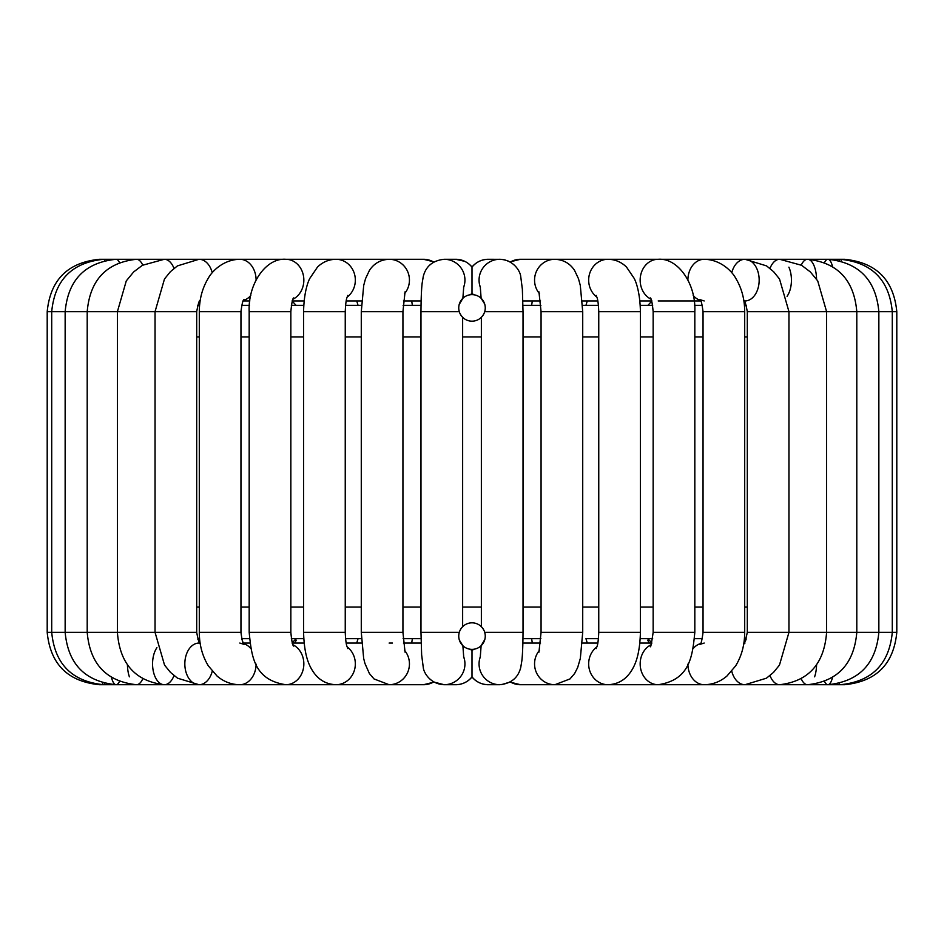 <?xml version="1.0" encoding="UTF-8"?>
<svg xmlns="http://www.w3.org/2000/svg" width="944" height="944" viewBox="0 0 944 944"><rect width="100%" height="100%" fill="white"/><g stroke="black" fill="none" stroke-linecap="round" stroke-linejoin="round"><path stroke-width="1.42" d="M463.775 657.815L462.879 645.731L459.35 640.079M484.095 313.325L484.709 311.673A13.251 13.251 0 0 1 458.749 307.886A13.251 13.251 0 0 1 473.912 294.776A13.251 13.251 0 0 1 484.709 311.673L523.023 311.673L523.023 632.327L484.709 632.327A13.251 13.251 0 0 0 458.749 636.114A13.251 13.251 0 0 0 473.912 649.224A13.251 13.251 0 0 0 484.709 632.327L485.145 634.427M484.815 639.489L481.121 645.731L480.225 657.815M481.652 627.017L483.304 629.2M463.587 656.493A20.827 20.768 -90 0 1 444.176 684.719C429.791 684.093 423.667 672.116 423.301 667.691L421.638 654.829L420.977 632.327L459.291 632.327L459.905 630.675M460.696 629.2L462.348 627.017M483.304 314.8L481.652 316.983M480.225 286.185L481.121 298.269L484.65 303.921M459.185 304.511L462.879 298.269L463.775 286.185M462.348 316.983L460.696 314.8M197.65 305.36L199.573 305.36L197.65 305.36M241.652 305.36L249.428 305.36L241.652 305.36M694.572 305.36L702.348 305.36L694.572 305.36M744.427 305.36L746.35 305.36L744.427 305.36L743.943 300.947M651.926 300.947L647.914 305.372L652.67 305.36L640.233 305.36L647.891 305.36M598.449 305.36L582.601 305.36L585.953 305.36L587.262 300.947M540.9 305.36L522.976 305.36M411.69 300.947L412.375 305.36L421.024 305.36L403.1 305.36M361.399 305.36L345.551 305.36L358.047 305.36L356.738 300.947M303.767 305.36L291.33 305.36L296.086 305.36L292.074 300.947M197.827 639.159L199.573 638.64M243.245 643.053L249.877 643.053L243.245 643.053L241.652 638.64L249.428 638.64M292.074 643.053L296.086 638.628L291.33 638.64L303.767 638.64L296.109 638.64M356.738 643.053L358.047 638.64L345.551 638.64L361.399 638.64M403.1 638.64L421.024 638.64M522.976 638.64L540.9 638.64M585.953 638.64L598.449 638.64L585.953 638.64L587.262 643.053M647.891 638.64L640.233 638.64L652.67 638.64L647.914 638.64L651.926 643.053M694.572 638.64L702.348 638.64M744.427 638.64L746.256 638.911M464.802 261.346L455.728 259.281C462.123 259.34 467.551 261.913 472 266.975L472 294.634M532.31 300.947L531.625 305.36M412.375 638.64L411.69 643.053M472 649.366L472 677.025C467.799 681.969 462.383 684.542 455.728 684.719A20.827 20.768 -90 0 0 472 676.836A20.827 20.768 90 0 0 488.272 684.719L499.824 684.719A20.827 20.768 90 0 1 480.413 656.493M531.625 638.64L532.31 643.053M647.726 640.115L649.201 643.053M296.274 640.115L294.799 643.053M420.977 632.327L420.977 311.673L459.291 311.673M420.977 311.673C421.095 292.062 421.98 284.474 422.157 283.188L423.266 276.486C425.874 266.22 432.836 260.485 444.176 259.281A20.827 20.768 90 0 1 463.587 287.507M480.413 287.507A20.827 20.768 -90 0 1 499.824 259.281C514.209 259.907 520.333 271.884 520.699 276.309L522.362 289.171L523.023 311.673M196.694 336.925L199.302 336.925M240.956 336.925L249.181 336.925M290.846 336.925L303.579 336.925M345.244 336.925L361.281 336.925M402.935 336.925L420.977 336.925M462.643 336.925L481.357 336.925M523.023 336.925L541.065 336.925M582.719 336.925L598.756 336.925M640.421 336.925L653.154 336.925M694.819 336.925L703.044 336.925M744.698 336.925L747.306 336.925M747.306 607.075L744.698 607.075M703.044 607.075L694.819 607.075M653.154 607.075L640.421 607.075M598.756 607.075L582.719 607.075M541.065 607.075L523.023 607.075M481.357 607.075L462.643 607.075M420.977 607.075L402.935 607.075M361.281 607.075L345.244 607.075M303.579 607.075L290.846 607.075M249.181 607.075L240.956 607.075M199.302 607.075L196.694 607.075M433.697 262.078A20.827 20.308 90 0 0 423.537 259.281L103.746 259.281A20.827 3.103 90 0 1 104.831 260.591M473.451 294.717A20.827 20.768 -90 0 1 472 293.053A20.827 20.768 90 0 1 470.549 294.717M99.592 684.553L99.592 684.719C67.767 681.615 50.303 664.151 47.2 632.327L51.708 632.327L51.708 311.673C54.776 279.872 72.122 262.408 103.746 259.281L99.592 259.281C67.767 262.397 50.303 279.861 47.2 311.673L196.694 311.673C198.299 302.989 199.538 299.319 200.411 300.64M102.448 682.795A20.827 3.103 -90 0 0 103.746 684.719A20.827 3.103 -90 0 0 104.831 683.409M111.486 677.497A20.827 6.136 -90 0 0 116.136 684.719L103.746 684.719C72.122 681.592 54.776 664.128 51.708 632.327L196.694 632.327C198.299 641.011 199.538 644.681 200.411 643.36L199.007 643.053A20.827 14.172 -90 0 0 184.835 663.892A20.827 14.172 -90 0 0 199.007 684.719A20.827 14.172 -90 0 0 210.099 676.836A20.827 14.172 -90 0 0 212.258 671.219M119.416 262.515A20.827 6.136 90 0 0 116.136 259.281L116.136 259.281C85.078 262.467 68.086 279.931 65.148 311.673L65.148 632.327C68.086 664.069 85.078 681.533 116.136 684.719A20.827 6.136 -90 0 0 119.416 681.485M99.592 684.719L136.467 684.719A20.827 9.039 -90 0 0 142.733 678.889M127.44 664.812A20.827 9.039 -90 0 0 129.387 676.836M156.928 647.678A20.827 11.729 -90 0 0 153.235 670.83A20.827 11.729 -90 0 0 164.303 684.719L136.467 684.719C106.342 681.415 89.916 663.962 87.202 632.327L87.202 311.673C89.916 280.038 106.342 262.585 136.467 259.281A20.827 9.039 90 0 1 142.733 265.111M293.018 644.799A20.827 18.042 -90 0 1 299.932 676.836A20.827 18.042 -90 0 1 285.796 684.719L164.303 684.719A20.827 11.729 -90 0 0 173.495 676.836A20.827 11.729 -90 0 0 174.003 675.585M164.303 684.719C135.393 681.261 119.758 663.797 117.398 632.327L117.398 311.673L126.284 280.899L133.659 271.931L142.402 265.299L164.303 259.281A20.827 11.729 90 0 1 174.003 268.415M199.007 684.719L177.555 678.193L170.451 672.364L164.539 665.095L155.04 632.327L155.04 311.673L164.48 278.999L170.357 271.73L177.425 265.901L199.007 259.281A20.827 14.172 90 0 1 212.258 272.781M336.229 684.719L239.811 684.719A20.827 16.284 -90 0 0 252.567 676.836A20.827 16.284 -90 0 0 256.095 664.128M250.797 648.516A20.827 16.284 -90 0 0 243.564 643.619M244.13 299.626C243.115 299.295 242.053 303.307 240.956 311.673L199.302 311.673C199.337 299.189 202.335 288.014 208.329 278.161C211.881 271.459 223.28 259.541 239.811 259.281A20.827 16.284 90 0 1 252.567 267.164A20.827 16.284 90 0 1 256.095 279.872M250.797 295.484A20.827 16.284 90 0 1 243.564 300.381M239.811 684.719C231.339 684.601 223.763 681.721 217.085 676.069L208.376 665.909C202.358 656.045 199.337 644.846 199.302 632.327L240.956 632.327C242.053 640.693 243.115 644.705 244.13 644.374L239.811 643.053M293.702 297.915C292.652 298.221 291.696 302.8 290.846 311.673L249.181 311.673C247.824 284.002 265.972 257.7 285.796 259.281A20.827 18.042 90 0 1 299.932 267.164A20.827 18.042 90 0 1 293.018 299.201M285.796 684.719C253.912 679.845 251.564 656.292 249.181 632.327L290.846 632.327C291.696 641.2 292.652 645.779 293.702 646.085M392.444 684.719L335.946 684.719A20.827 19.387 -90 0 0 354.425 670.205A20.827 19.387 -90 0 0 347.144 646.888M347.817 295.413C347.321 297.679 345.929 296.676 345.244 311.673L303.579 311.673C303.992 291.731 308.157 281.631 309.726 278.515L317.514 267.046C322.695 262.019 328.831 259.423 335.946 259.281A20.827 19.387 90 0 1 354.425 273.795A20.827 19.387 90 0 1 347.144 297.112M335.946 684.719C326.282 684.294 318.694 679.951 313.16 671.68C308.535 664.765 304.192 654.511 303.579 632.327L345.244 632.327C345.929 647.324 347.321 646.321 347.817 648.587M472 677.025C476.201 681.969 481.617 684.542 488.272 684.719C481.617 684.542 476.201 681.969 472 677.025C467.799 681.969 462.383 684.542 455.728 684.719L444.176 684.719L434.039 682.111L423.537 684.719L389.129 684.719A20.827 20.308 -90 0 0 404.539 650.322M405.059 291.826L402.935 311.673L361.281 311.673L361.281 632.327L363.664 658.405L364.939 663.455L369.411 673.568L374.013 678.925L389.129 684.719L423.537 684.719A20.827 20.308 -90 0 0 433.697 681.922M361.281 311.673L363.711 285.418L365.517 278.716L369.458 270.362C374.119 263.341 380.68 259.647 389.129 259.281A20.827 20.308 90 0 1 404.539 293.678M361.281 632.327L402.935 632.327L405.059 652.174M473.451 649.283A20.827 20.768 90 0 0 472 650.947A20.827 20.768 -90 0 0 470.549 649.283M444.176 259.281L455.728 259.281A20.827 20.768 90 0 1 472 267.164A20.827 20.768 -90 0 1 488.272 259.281L501.24 259.329M510.303 681.922A20.827 20.308 90 0 0 520.463 684.719L554.871 684.719L569.987 678.925L574.589 673.568L577.669 667.538L580.336 658.405L582.719 632.327L541.065 632.327L538.941 652.174M539.461 650.322A20.827 20.308 90 0 0 554.871 684.719L520.463 684.719L509.961 682.111L520.439 684.719M510.303 262.078A20.827 20.308 -90 0 1 520.463 259.281L744.993 259.281A20.827 14.172 -90 0 1 759.165 280.108A20.827 14.172 -90 0 1 744.993 300.947L743.589 300.64C744.462 299.319 745.701 302.989 747.306 311.673L896.8 311.673C893.697 279.861 876.233 262.397 844.408 259.281L844.408 259.447M539.461 293.678A20.827 20.308 -90 0 1 554.871 259.281C563.32 259.647 569.881 263.341 574.542 270.362L578.483 278.716L580.289 285.418L582.719 311.673L582.719 632.327M538.941 291.826L541.065 311.673L582.719 311.673M596.856 646.888A20.827 19.387 90 0 0 589.575 670.205A20.827 19.387 90 0 0 608.054 684.719L554.871 684.719M596.856 297.112A20.827 19.387 -90 0 1 592.867 267.164A20.827 19.387 -90 0 1 608.054 259.281C615.169 259.423 621.305 262.019 626.486 267.046L634.274 278.515C635.843 281.631 640.008 291.731 640.421 311.673L640.421 632.327L598.756 632.327C598.036 647.596 596.702 646.215 596.183 648.587M596.183 295.413C596.679 297.679 598.071 296.676 598.756 311.673L640.421 311.673M650.982 644.799A20.827 18.042 90 0 0 640.551 668.151A20.827 18.042 90 0 0 658.204 684.719L580.879 684.719M650.982 299.201A20.827 18.042 -90 0 1 644.068 267.164A20.827 18.042 -90 0 1 658.204 259.281C678.028 257.7 696.176 284.002 694.819 311.673L694.819 632.327L653.154 632.327C651.419 644.091 650.463 648.681 650.298 646.085M650.298 297.915C651.348 298.221 652.304 302.8 653.154 311.673L694.819 311.673M700.436 643.619A20.827 16.284 90 0 0 693.203 648.516M687.905 664.128A20.827 16.284 90 0 0 704.189 684.719L608.054 684.719C617.718 684.294 625.306 679.951 630.84 671.68C635.465 664.765 639.808 654.511 640.421 632.327M700.436 300.381A20.827 16.284 -90 0 1 693.203 295.484M687.905 279.872A20.827 16.284 -90 0 1 704.189 259.281C720.72 259.541 732.119 271.459 735.671 278.161C741.665 288.014 744.663 299.189 744.698 311.673L744.698 632.327L703.044 632.327C701.958 640.669 700.908 644.681 699.87 644.374L704.189 643.053M704.189 300.947L699.87 299.626C700.885 299.295 701.947 303.307 703.044 311.673L744.698 311.673M731.742 671.219A20.827 14.172 90 0 0 733.901 676.836A20.827 14.172 90 0 0 744.993 684.719L704.189 684.719C712.661 684.601 720.237 681.721 726.915 676.069L735.624 665.909C741.642 656.045 744.663 644.846 744.698 632.327M731.742 272.781A20.827 14.172 -90 0 1 733.901 267.164A20.827 14.172 -90 0 1 744.993 259.281L807.533 259.281A20.827 9.039 -90 0 1 816.56 279.188M744.993 643.053L743.589 643.36C744.037 645.472 745.264 641.79 747.306 632.327L896.8 632.327C893.697 664.151 876.233 681.615 844.408 684.719L744.993 684.719L766.445 678.193L773.549 672.364L779.461 665.095L788.96 632.327L788.96 311.673L779.52 278.999L773.643 271.73L766.575 265.901L744.993 259.281M769.997 675.585A20.827 11.729 90 0 0 779.697 684.719C808.607 681.261 824.242 663.797 826.602 632.327L826.602 311.673L817.716 280.899L810.341 271.931L801.598 265.299L779.697 259.281A20.827 11.729 -90 0 0 769.997 268.415M788.889 267.164A20.827 11.729 -90 0 1 787.072 296.322M814.613 676.836A20.827 9.039 90 0 0 816.56 664.812M801.267 678.889A20.827 9.039 90 0 0 807.533 684.719L827.864 684.719A20.827 6.136 90 0 0 832.514 677.497M801.267 265.111A20.827 9.039 -90 0 1 807.533 259.281L827.864 259.281A20.827 6.136 -90 0 1 832.514 266.503M824.584 681.485A20.827 6.136 90 0 0 827.864 684.719C858.922 681.533 875.914 664.069 878.852 632.327L878.852 311.673C875.914 279.931 858.922 262.467 827.864 259.281L840.254 259.281A20.827 3.103 -90 0 1 841.552 261.205M824.584 262.515A20.827 6.136 -90 0 1 827.864 259.281L827.864 259.281M839.169 683.409A20.827 3.103 90 0 0 840.254 684.719L807.533 684.719C837.658 681.415 854.084 663.962 856.798 632.327L856.798 311.673C854.084 280.038 837.658 262.585 807.533 259.281L807.533 259.281M839.169 260.591A20.827 3.103 -90 0 1 840.254 259.281L844.408 259.281M481.357 317.278L481.357 626.722M523.023 632.327C522.905 651.938 522.02 659.526 521.843 660.812L520.734 667.514C518.126 677.78 511.164 683.515 499.824 684.719M462.643 317.278L462.643 626.722M196.694 311.673L196.694 632.327M249.877 300.947L243.245 300.947M199.302 311.673L199.302 632.327M240.956 311.673L240.956 632.327M292.369 643.053L304.133 643.053M304.133 300.947L292.369 300.947M249.181 311.673L249.181 632.327M290.846 311.673L290.846 632.327M346.188 643.053L361.635 643.053M389.129 643.053L392.444 643.053M361.635 300.947L346.188 300.947M303.579 311.673L303.579 632.327M345.244 311.673L345.244 632.327M403.442 643.053L421.118 643.053M423.537 259.281L434.039 261.889M421.118 300.947L403.442 300.947M402.935 311.673L402.935 632.327M472 266.975C476.201 262.031 481.617 259.458 488.272 259.281C481.877 259.34 476.449 261.913 472 266.975M540.558 643.053L522.882 643.053M509.961 261.889L520.463 259.281M522.882 300.947L540.558 300.947M541.065 311.673L541.065 632.327M597.812 643.053L582.365 643.053M582.365 300.947L597.812 300.947M598.756 311.673L598.756 632.327M651.631 643.053L639.867 643.053M639.867 300.947L651.631 300.947M658.204 684.719C690.088 679.845 692.436 656.292 694.819 632.327M653.154 311.673L653.154 632.327M658.204 300.947L700.755 300.947M703.044 311.673L703.044 632.327M747.306 311.673L747.306 632.327M840.254 684.719C871.878 681.592 889.224 664.128 892.292 632.327L892.292 311.673C889.224 279.872 871.878 262.408 840.254 259.281L840.254 259.281M896.8 311.673L896.8 632.327M746.09 639.395L745.595 640.563M744.922 641.778L744.297 642.663M687.338 684.719L608.054 684.719M508.615 261.205L504.415 259.789M501.382 684.66L509.961 682.111M199.573 305.36L200.116 300.947M47.2 311.673L47.2 632.327"/></g></svg>
